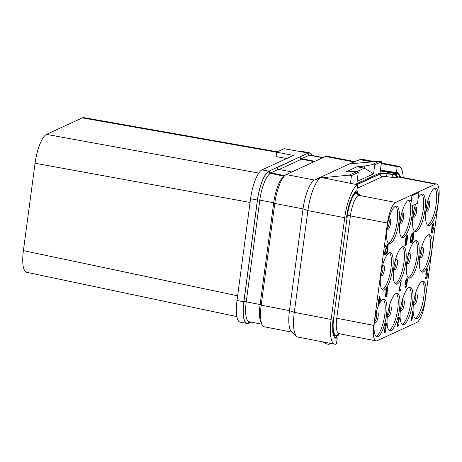 <?xml version="1.0" encoding="UTF-8"?>
<svg xmlns="http://www.w3.org/2000/svg" width="462" height="462" viewBox="0 0 462 462"><rect width="100%" height="100%" fill="white"/><g stroke="black" fill="none" stroke-linecap="round" stroke-linejoin="round"><path stroke-width="0.69" d="M286.711 158.501L276.033 156.583L276.623 152.16L293.41 155.411L262.023 169.877A25.843 7.38 101 0 0 250.577 198.741L237 300.485A25.843 7.38 101 0 0 240.182 322.13L247.008 323.452A25.843 7.38 101 0 0 248.568 323.215L251.005 322.095M312.156 155.469A25.843 7.38 101 0 0 309.696 152.858L302.864 151.536A25.843 7.38 101 0 0 301.305 151.773L284.13 148.7L276.623 152.16M276.617 152.194L82.328 117.885A25.843 7.38 -79 0 1 83.847 117.643L277.373 151.813M258.76 173.083L46.506 134.39L82.328 117.885M250.086 202.448L35.066 163.253A25.843 7.38 -79 0 1 46.506 134.39M237.63 295.796L23.406 250.635L35.066 163.253M236.885 316.609L26.548 272.274A25.843 7.38 -79 0 1 23.406 250.635M276.969 167.683L300.052 156.826L268.849 171.2A25.843 7.38 101 0 0 257.409 200.063L250.577 198.741M309.696 152.858A25.843 7.38 101 0 0 308.137 153.095L300.052 156.826M291.528 171.893L278.471 169.363A1.848 1.732 65.3 0 1 276.957 167.475M284.736 175.618A1.848 1.732 65.3 0 1 284.661 175.606L270.767 172.915A1.848 1.732 65.3 0 1 269.254 171.021M314.974 161.307L301.576 158.714A1.848 1.732 65.3 0 1 300.063 156.826M300.017 157.063A1.848 1.732 -114.7 0 0 301.513 159.194L314.224 161.654M322.337 157.692L309.28 155.168A1.848 1.732 65.3 0 1 307.767 153.274M269.242 171.021L269.207 171.263A1.848 1.732 -114.7 0 0 270.703 173.394L284.326 176.034M257.409 200.063L243.832 301.807A25.843 7.38 101 0 0 247.008 323.452M325.508 156.456L353.759 161.925L360.256 159.5A29.533 8.437 -79 0 1 360.522 159.39L353.996 161.827A25.843 7.38 101 0 0 353.759 161.925L314.472 180.03L286.221 174.561L325.508 156.456A25.843 7.38 101 0 1 327.061 156.22L354.689 161.567M286.602 174.382L294.306 170.836M325.115 156.635L317.417 160.187M286.221 174.561A25.843 7.38 101 0 0 274.78 203.424L261.203 305.168A25.843 7.38 101 0 0 264.38 326.813L292.001 332.161M334.488 337.427L337.237 337.999L336.44 343.982A29.533 8.437 -79 0 1 334.771 344.202L297.944 337.075A29.533 8.437 -79 0 1 296.604 336.365L291.458 331.664A25.843 7.38 101 0 1 289.455 310.637L303.032 208.893L307.888 210.591A29.533 8.437 -79 0 1 320.969 177.604L314.472 180.03A25.843 7.38 101 0 0 303.032 208.893L274.78 203.424M314.859 179.857L321.281 177.46L357.68 184.788L356.797 190.812C353.037 192.256 348.198 204.452 346.725 216.222L346.564 217.435A22.765 6.503 101 0 1 356.641 192.007L357.403 191.557L357.351 191.973A3.69 0.71 -172.4 0 1 357.161 192.157L357.218 191.736C357.675 191.487 357.282 191.193 356.046 190.852M321.281 177.46L348.105 182.86M296.604 336.365A29.533 8.437 -79 0 1 294.317 312.335L307.888 210.591L344.716 217.723A29.533 8.437 -79 0 1 357.68 184.788M337.15 338.04L335.718 338.23L332.709 332.363L333.275 317.019A22.765 6.503 101 0 0 336.036 336.082A22.765 6.503 101 0 0 337.445 335.88L338.207 335.429L339.362 333.408M334.771 344.202A29.533 8.437 -79 0 1 331.139 319.467L344.716 217.723M355.272 184.303L380.047 172.886L381.537 161.723L379.25 161.261L349.52 163.877M380.417 170.137L396.39 172.563L397.782 172.309L400.727 177.079M400.259 176.986A22.765 6.503 101 0 0 397.649 173.51A22.765 6.503 101 0 0 396.315 173.724L392.405 174.099L386.937 173.539C383.656 173.233 381.439 173.302 380.272 173.758L356.745 184.598M381.283 163.617L397.193 166.58L396.39 172.563M397.193 166.58A29.533 8.437 -79 0 1 398.856 166.36A29.533 8.437 -79 0 1 403.182 177.552M337.237 337.999L334.401 337.329M377.188 340.69L416.857 322.407A18.457 5.273 101 0 0 425.028 301.79L438.686 199.451A18.457 5.273 101 0 0 436.417 183.986A18.457 5.273 101 0 0 435.302 184.159L395.634 202.437A18.457 5.273 101 0 0 387.462 223.054L373.804 325.398A18.457 5.273 101 0 0 376.074 340.858A18.457 5.273 101 0 0 377.188 340.69M413.588 302.737A19.075 5.452 -79 0 1 423.186 281.26A19.075 5.452 -79 0 1 425.531 297.233A19.075 5.452 -79 0 1 415.933 318.716A19.075 5.452 -79 0 1 413.588 302.737M400.571 308.737A19.075 5.452 -79 0 1 410.169 287.26A19.075 5.452 -79 0 1 412.514 303.234A19.075 5.452 -79 0 1 402.916 324.711A19.075 5.452 -79 0 1 400.571 308.737M387.554 314.738A19.075 5.452 -79 0 1 397.147 293.26A19.075 5.452 -79 0 1 399.491 309.234A19.075 5.452 -79 0 1 389.899 330.711A19.075 5.452 -79 0 1 387.554 314.738M378.684 305.272A19.075 5.452 -79 0 1 384.13 299.255A19.075 5.452 -79 0 1 386.475 315.234A19.075 5.452 -79 0 1 376.882 336.711A19.075 5.452 -79 0 1 374.538 320.738A19.075 5.452 -79 0 1 378.303 306.156M419.802 256.173A19.075 5.452 -79 0 1 429.4 234.696A19.075 5.452 -79 0 1 431.745 250.675A19.075 5.452 -79 0 1 422.147 272.153A19.075 5.452 -79 0 1 419.802 256.173M406.785 262.173A19.075 5.452 -79 0 1 416.377 240.696A19.075 5.452 -79 0 1 418.722 256.67A19.075 5.452 -79 0 1 409.13 278.153A19.075 5.452 -79 0 1 406.785 262.173M393.768 268.174A19.075 5.452 -79 0 1 403.361 246.696A19.075 5.452 -79 0 1 405.705 262.67A19.075 5.452 -79 0 1 396.113 284.153A19.075 5.452 -79 0 1 393.768 268.174M380.746 274.174A19.075 5.452 -79 0 1 390.344 252.697A19.075 5.452 -79 0 1 392.688 268.67A19.075 5.452 -79 0 1 383.09 290.148A19.075 5.452 -79 0 1 380.746 274.174M426.016 209.615A19.075 5.452 -79 0 1 435.608 188.132A19.075 5.452 -79 0 1 437.953 204.112A19.075 5.452 -79 0 1 428.361 225.589A19.075 5.452 -79 0 1 426.016 209.615M386.96 227.61A19.075 5.452 -79 0 1 396.558 206.133A19.075 5.452 -79 0 1 398.902 222.107A19.075 5.452 -79 0 1 389.304 243.59A19.075 5.452 -79 0 1 386.96 227.61M418.947 192.498L411.896 195.674L410.579 206.468L417.509 203.274L418.947 192.498L412.012 195.697L410.579 206.468M412.231 205.706A19.075 5.452 -79 0 1 411.919 216.112A19.075 5.452 -79 0 1 402.321 237.589A19.075 5.452 -79 0 1 399.977 221.61A19.075 5.452 -79 0 1 409.575 200.133A19.075 5.452 -79 0 1 411.122 201.496M418.214 198.013A19.075 5.452 -79 0 1 422.591 194.132A19.075 5.452 -79 0 1 424.936 210.112A19.075 5.452 -79 0 1 415.344 231.589A19.075 5.452 -79 0 1 412.999 215.61A19.075 5.452 -79 0 1 415.604 204.152M412.976 310.961L412.549 311.082L411.272 320.657L411.694 320.536L412.196 318.971L412.976 310.961L412.664 311.105L411.388 320.68M412.41 317.342L412 318.243M399.994 316.944L398.03 317.775L397.892 318.792L399.445 318.151L397.222 324.722L397.204 326.64L397.846 326.923L398.966 324.301L397.822 325.976L397.528 324.578L399.994 316.944L398.146 317.792L398.007 318.815M399.295 318.22L397.262 323.862L396.991 325.901L397.239 326.934L397.638 327.015M398.966 324.301L397.736 325.941M386.371 323.221L385.614 323.689L384.962 325.323L384.886 328.418L384.141 331.82L384.39 332.854L384.84 332.917L385.903 331.087L385.805 330.365L384.921 331.918L384.569 330.936L385.562 328.563L385.672 327.749L385.083 327.448L385.464 324.977L386.186 324.26L386.792 325.132L386.55 323.331L385.73 323.706L384.834 326.796L385.002 328.442L384.257 331.843L384.505 332.877M386.059 330.249L384.829 331.883M385.672 327.749L385.354 327.818M386.157 324.272L386.532 325.248M427.119 274.312L426.738 277.188L425.248 277.876L425.109 278.892L426.969 278.112L427.679 272.817L426.42 274.082M427.298 269.929L427.5 271.102L427.922 270.98L427.708 268.976L427.171 269.034L425.941 272.851L426.126 275.057L426.663 275.005L427.286 273.949L426.853 277.212L425.363 277.899L425.225 278.915M427.477 268.89L426.773 269.334L425.929 272.014L425.837 274.543L426.357 275.144M407.016 278.32L406.017 279.47L405.382 282.438L405.596 284.442L406.196 284.436L406.901 283.154L406.496 285.441L405.925 286.856L405.492 286.862L405.37 285.966L405.082 286.671L405.301 287.907L405.734 287.895L406.86 284.892L407.467 279.643L407.016 278.32L406.133 279.493L405.636 281.445L405.463 283.431L405.942 284.552M406.843 283.564L405.567 286.942M405.37 285.966L404.995 286.059L405.012 287.393L405.532 287.993M401.547 280.844L401.12 280.96L398.816 291.008L400.779 290.182L400.918 289.16L399.376 289.87L401.235 280.983L398.931 291.031M400.918 289.16L399.399 289.79M387.422 287.352L386.717 287.791L385.903 290.269L385.989 292.527L385.296 295.905L385.545 296.939L386.093 296.951L387.191 294.15L387.127 292.076L387.901 288.467L387.653 287.433L387.116 287.491L386.255 289.224L386.105 292.55L385.447 294.952L385.886 297.043M378.713 300.802L377.991 306.225L378.413 306.104L380.382 300.034L380.544 298.816L379.319 299.301M380.544 298.816L379.314 299.382L379.689 296.529L379.267 296.65L378.886 299.503L378.372 299.74L378.211 300.958L378.84 300.745L378.107 306.248M433.495 223.429L432.553 224.555L431.808 227.957L431.491 232.502L432.016 233.102L432.553 232.657L433.535 228.193L433.085 226.871L432.126 228.268L432.397 226.611L433.102 224.567L433.541 224.555L433.662 225.456L433.945 224.751L433.726 223.516L433.292 223.521L432.409 225.462L431.595 230.804L431.606 232.519L432.016 233.102M433.085 226.871L432.184 227.853M433.344 224.457L433.662 225.456M413.854 232.478L413.432 232.6L412.15 242.175L412.578 242.059L413.074 240.488L413.854 232.478L413.548 232.623L412.266 242.198M413.294 238.86L412.884 239.761M412.208 233.241L411.423 234.292L410.654 237.514L410.291 241.695L410.533 242.729L411.267 242.469L412.375 238.519L412.739 234.332L412.208 233.241L411.088 235.857L410.412 240.95L410.475 242.261L410.932 242.816M407.617 235.354L407.189 235.476L405.913 245.051L406.335 244.935L406.837 243.364L407.617 235.354L407.305 235.499L406.029 245.074M407.051 241.736L406.641 242.637M406.589 235.828L406.162 235.949L404.885 245.524L405.307 245.409L405.809 243.838L406.589 235.828L406.277 235.972L405.001 245.547M406.023 242.209L405.619 243.11M388.242 244.282L387.814 244.404L386.538 253.979L386.965 253.857L387.462 252.292L388.242 244.282L387.936 244.427L386.654 254.002M387.682 250.664L387.272 251.565M387.52 244.617L385.556 245.443L385.423 246.465L386.977 245.824L384.748 252.396L384.736 254.314L385.372 254.597L386.492 251.975L385.354 253.644L385.06 252.252L387.52 244.617L385.672 245.466L385.539 246.489M386.827 245.894L384.632 252.373L384.621 254.291L385.164 254.689M386.492 251.975L385.262 253.615M422.268 281.341A19.075 5.452 -79 0 1 423.793 296.899A19.075 5.452 101 0 1 415.113 318.301M409.251 287.341A19.075 5.452 -79 0 1 410.776 302.899A19.075 5.452 101 0 1 402.096 324.295M396.234 293.335A19.075 5.452 -79 0 1 397.759 308.899A19.075 5.452 101 0 1 389.079 330.295M383.212 299.336A19.075 5.452 -79 0 1 384.736 314.899A19.075 5.452 101 0 1 376.062 336.296M428.482 234.777A19.075 5.452 -79 0 1 430.007 250.335A19.075 5.452 101 0 1 421.327 271.737M415.465 240.777A19.075 5.452 -79 0 1 416.99 256.335A19.075 5.452 101 0 1 408.31 277.737M402.448 246.777A19.075 5.452 -79 0 1 403.967 262.335A19.075 5.452 101 0 1 395.293 283.732M389.426 252.778A19.075 5.452 -79 0 1 390.95 268.335A19.075 5.452 101 0 1 382.27 289.732M434.696 188.213A19.075 5.452 -79 0 1 436.22 203.777A19.075 5.452 101 0 1 427.541 225.173M421.679 194.213A19.075 5.452 -79 0 1 423.198 209.771A19.075 5.452 101 0 1 414.524 231.173M408.656 200.213A19.075 5.452 -79 0 1 410.545 205.833M410.597 206.462A19.075 5.452 -79 0 1 410.181 215.771A19.075 5.452 101 0 1 401.501 237.173M395.639 206.214A19.075 5.452 -79 0 1 397.164 221.772A19.075 5.452 101 0 1 388.484 243.168M427.206 272.955L426.801 273.983L426.311 274.018L426.409 271.489L427.344 269.912L427.616 271.125M427.679 272.817L427.321 272.978M405.752 282.727L406.179 280.238L406.93 279.314L406.935 282.184L406.029 283.558L405.752 282.727M406.866 279.348L406.82 282.161L405.977 283.506M387.237 288.392L387.531 290.171L386.567 291.949L386.272 290.171L387.237 288.392M386.024 296.026L385.753 294.427L386.665 292.671L386.931 294.265L386.024 296.026M387.3 288.479L387.41 290.148L386.498 291.909M386.619 292.694L386.815 294.248L385.955 295.98M378.372 299.74L378.326 300.981M378.886 299.503L378.488 299.763M379.267 296.65L379.002 299.526M379.689 296.529L379.383 296.673M380.018 300.202L378.632 304.475L379.146 300.606L380.018 300.202M379.874 300.271L378.719 303.834M431.935 230.076L432.461 228.303L433.004 227.864L433.217 229.487L432.64 231.664L431.97 231.97L431.935 230.076M432.934 227.893L432.917 230.503L432.045 232.051M412.144 238.432L411.561 240.997L410.839 241.713L411.001 237.618L411.584 235.06L412.306 234.344L411.931 239.68M411.815 239.657L410.966 241.759M412.064 234.274L412.029 238.409M329.1 343.104L328.932 344.357L330.902 343.451M322.205 341.77L326.588 343.924L328.932 344.357M336.417 336.122L336.197 337.751M360.522 159.39A29.533 8.437 -79 0 1 362.035 159.234L374.618 161.665M372.436 161.862L360.256 159.5L353.372 162.104L353.182 163.56M359.938 159.644L372.026 161.896M381.537 161.723L374.74 164.853L373.539 173.833L364.362 168.151L356.739 171.662M322.528 177.708L349.11 175.15L351.455 175.583L350.421 183.327M351.455 175.583L358.252 172.453L357.057 181.427L373.539 173.833M364.668 166.031L364.362 168.151L357.074 166.73L364.668 166.031L371.65 164.761L379.25 161.261M374.74 164.853L371.65 164.761M358.252 172.453L356.71 171.65L353.112 171.356L345.518 172.055L357.074 166.73M349.11 175.15L356.71 171.65M318.659 178.436L318.711 178.078L319.941 177.962M269.207 171.263L268.82 171.437A25.595 7.311 101 0 0 257.484 200.029L243.913 301.773A25.595 7.311 101 0 0 248.602 322.978L248.983 322.799A1.848 1.732 65.3 0 1 249.468 321.795M268.849 171.2L262.023 169.877M308.137 153.095L301.305 151.773M270.767 172.915L278.471 169.363M301.576 158.714L309.28 155.168M249.971 321.893L249.133 322.28M311.977 155.434A25.595 7.311 101 0 0 308.108 153.338A1.848 1.732 -114.7 0 0 308.552 154.845M307.779 153.488L308.108 153.338M301.513 159.194L279.158 169.496M357.813 193.63A6.15 1.184 -172.4 0 1 359.159 194.999A2.46 2.31 -114.7 0 1 357.161 192.157L356.583 192.423A20.923 5.977 101 0 0 347.32 215.789L333.668 318.133A20.923 5.977 101 0 0 337.503 335.464L338.08 335.198A3.69 0.71 7.6 0 0 338.265 335.014M338.022 335.614L338.08 335.198A2.46 2.31 65.3 0 1 338.929 333.674M355.434 191.794L356.641 192.007M380.307 170.957L396.315 173.724M399.809 176.9A20.923 5.977 101 0 0 396.257 174.139L395.68 174.411L395.732 173.989M337.503 335.464A2.46 2.31 65.3 0 1 338.767 333.685L338.785 333.674M333.668 318.133A2.46 0.474 -172.4 0 1 336.752 318.226A18.457 5.273 101 0 0 339.021 333.685L338.762 333.685M347.32 215.789A2.46 0.474 -172.4 0 1 350.41 215.881L336.752 318.226L373.804 325.398M356.583 192.423A2.46 2.31 -114.7 0 0 358.581 195.264A18.457 5.273 101 0 0 350.41 215.881L387.462 223.054M359.159 194.999L358.581 195.264L395.634 202.437M396.257 174.139A2.46 2.31 -114.7 0 0 398.256 176.986L397.672 177.252A2.46 2.31 -114.7 0 1 395.68 174.411A3.69 0.71 -172.4 0 1 392.353 174.474L386.902 173.816A7.386 1.421 7.6 0 0 380.249 173.943L357.005 184.65M386.937 173.539L386.677 176.698A4.92 0.947 7.6 0 0 382.247 176.784A2.46 2.31 -114.7 0 1 380.249 173.943L380.272 173.758M382.247 176.784L357.207 188.323M397.672 177.252A6.15 1.184 -172.4 0 1 392.134 177.356L392.405 174.099M392.134 177.356L386.677 176.698M399.191 176.79L399.364 176.813A18.457 5.273 101 0 0 398.256 176.986L435.302 184.159M413.738 301.68A5.325 1.519 101 0 0 415.147 304.181A5.325 1.519 101 0 0 417.209 298.44A5.325 1.519 -79 0 0 416.793 294.109A5.325 1.519 -79 0 0 414.795 296.246M415.477 294.929A4.308 1.23 -79 0 1 415.748 298.365A4.308 1.23 101 0 1 413.883 303.159M402.46 300.929A4.308 1.23 -79 0 1 402.731 304.366A4.308 1.23 101 0 1 400.866 309.159M400.721 307.68A5.325 1.519 101 0 0 402.131 310.181A5.325 1.519 101 0 0 404.192 304.441A5.325 1.519 -79 0 0 403.776 300.109A5.325 1.519 -79 0 0 401.773 302.24M389.443 306.924A4.308 1.23 -79 0 1 389.714 310.366A4.308 1.23 101 0 1 387.849 315.153M387.705 313.681A5.325 1.519 101 0 0 389.108 316.175A5.325 1.519 101 0 0 391.17 310.441A5.325 1.519 -79 0 0 390.76 306.11A5.325 1.519 -79 0 0 388.756 308.241M376.42 312.924A4.308 1.23 -79 0 1 376.697 316.366A4.308 1.23 101 0 1 374.826 321.154M374.688 319.681A5.325 1.519 101 0 0 376.091 322.176A5.325 1.519 101 0 0 378.153 316.441A5.325 1.519 -79 0 0 377.743 312.104A5.325 1.519 -79 0 0 375.739 314.241M421.691 248.365A4.308 1.23 -79 0 1 421.962 251.807A4.308 1.23 101 0 1 420.097 256.595M419.952 255.116A5.325 1.519 101 0 0 421.361 257.617A5.325 1.519 101 0 0 423.423 251.877A5.325 1.519 -79 0 0 423.007 247.545A5.325 1.519 -79 0 0 421.003 249.682M408.674 254.366A4.308 1.23 -79 0 1 408.945 257.802A4.308 1.23 101 0 1 407.08 262.595M406.935 261.117A5.325 1.519 101 0 0 408.339 263.617A5.325 1.519 101 0 0 410.4 257.877A5.325 1.519 -79 0 0 409.99 253.546A5.325 1.519 -79 0 0 407.986 255.682M395.651 260.366A4.308 1.23 -79 0 1 395.928 263.802A4.308 1.23 101 0 1 394.063 268.595M393.919 267.117A5.325 1.519 101 0 0 395.322 269.617A5.325 1.519 101 0 0 397.384 263.877A5.325 1.519 -79 0 0 396.974 259.546A5.325 1.519 -79 0 0 394.97 261.677M382.634 266.36A4.308 1.23 -79 0 1 382.906 269.802A4.308 1.23 101 0 1 381.04 274.59M380.896 273.117A5.325 1.519 101 0 0 382.305 275.612A5.325 1.519 101 0 0 384.367 269.877A5.325 1.519 -79 0 0 383.951 265.546A5.325 1.519 -79 0 0 381.953 267.677M427.904 201.802A4.308 1.23 -79 0 1 428.176 205.243A4.308 1.23 101 0 1 426.311 210.031M426.166 208.558A5.325 1.519 101 0 0 427.575 211.053A5.325 1.519 101 0 0 429.637 205.319A5.325 1.519 -79 0 0 429.221 200.982A5.325 1.519 -79 0 0 427.217 203.118M414.882 207.802A4.308 1.23 -79 0 1 415.159 211.244A4.308 1.23 101 0 1 413.294 216.031M413.149 214.553A5.325 1.519 101 0 0 414.553 217.053A5.325 1.519 101 0 0 416.614 211.313A5.325 1.519 -79 0 0 416.204 206.982A5.325 1.519 -79 0 0 414.2 209.119M400.127 220.553A5.325 1.519 101 0 0 401.536 223.054A5.325 1.519 101 0 0 403.597 217.313A5.325 1.519 -79 0 0 403.182 212.982A5.325 1.519 -79 0 0 401.183 215.119M401.865 213.802A4.308 1.23 -79 0 1 402.136 217.238A4.308 1.23 101 0 1 400.271 222.031M388.848 219.802A4.308 1.23 -79 0 1 389.119 223.238A4.308 1.23 101 0 1 387.254 228.032M387.11 226.553A5.325 1.519 101 0 0 388.519 229.054A5.325 1.519 101 0 0 390.581 223.313A5.325 1.519 -79 0 0 390.165 218.982A5.325 1.519 -79 0 0 388.161 221.119M331.139 319.467L294.317 312.335L289.455 310.637L261.203 305.168M381.289 163.571L387.393 164.755M322.73 157.513L311.036 155.249A23.753 6.786 101 0 0 310.025 155.307M248.602 322.978A1.848 1.732 65.3 0 1 249.33 321.771M243.913 301.773A1.848 0.358 -172.4 0 1 246.229 301.842A23.753 6.786 101 0 0 249.145 321.737L261.919 324.209M257.484 200.029A1.848 0.358 -172.4 0 1 259.8 200.098L246.229 301.842L260.118 304.533A1.848 0.358 -172.4 0 1 261.244 304.88M268.82 171.437A1.848 1.732 -114.7 0 0 270.316 173.573A23.753 6.786 101 0 0 259.8 200.098L273.695 202.789A1.848 0.358 -172.4 0 1 274.884 203.188M270.703 173.394L284.13 176.247M284.049 176.34A23.753 6.786 101 0 0 273.695 202.789L260.118 304.533A23.753 6.786 101 0 0 261.671 323.556M243.832 301.807L237 300.485M397.649 173.51L380.365 170.53M336.036 336.082L333.454 335.528M357.351 191.973L358.062 193.861L356.86 193.416M339.021 333.685L376.074 340.858M399.364 176.813L436.417 183.986M415.223 294.762L415.679 294.698L414.766 296.361M413.582 303.216L413.981 303.447L413.761 301.559M400.566 309.217L400.964 309.448L400.739 307.559M402.2 300.756L402.662 300.698L401.749 302.362M387.549 315.217L387.947 315.442L387.722 313.559M389.183 306.756L389.639 306.693L388.727 308.362M374.526 321.217L374.93 321.442L374.705 319.56M376.166 312.757L376.622 312.693L375.71 314.362M419.796 256.653L420.195 256.884L419.97 254.995M421.431 248.198L421.893 248.134L420.98 249.798M406.779 262.653L407.178 262.884L406.953 260.995M408.414 254.198L408.87 254.135L407.958 255.798M393.757 268.653L394.161 268.884L393.936 266.996M395.397 260.198L395.853 260.135L394.941 261.798M380.74 274.653L381.144 274.878L380.919 272.996M382.38 266.193L382.836 266.129L381.924 267.798M426.01 210.095L426.409 210.32L426.183 208.437M427.645 201.634L428.101 201.571L427.188 203.24M412.993 216.089L413.392 216.32L413.167 214.432M414.628 207.634L415.084 207.571L414.171 209.234M401.611 213.635L402.067 213.571L401.155 215.234M399.971 222.089L400.375 222.32L400.15 220.432M386.954 228.089L387.352 228.32L387.127 226.432M388.594 219.635L389.05 219.571L388.138 221.234M398.856 166.36L381.369 162.976"/></g></svg>
